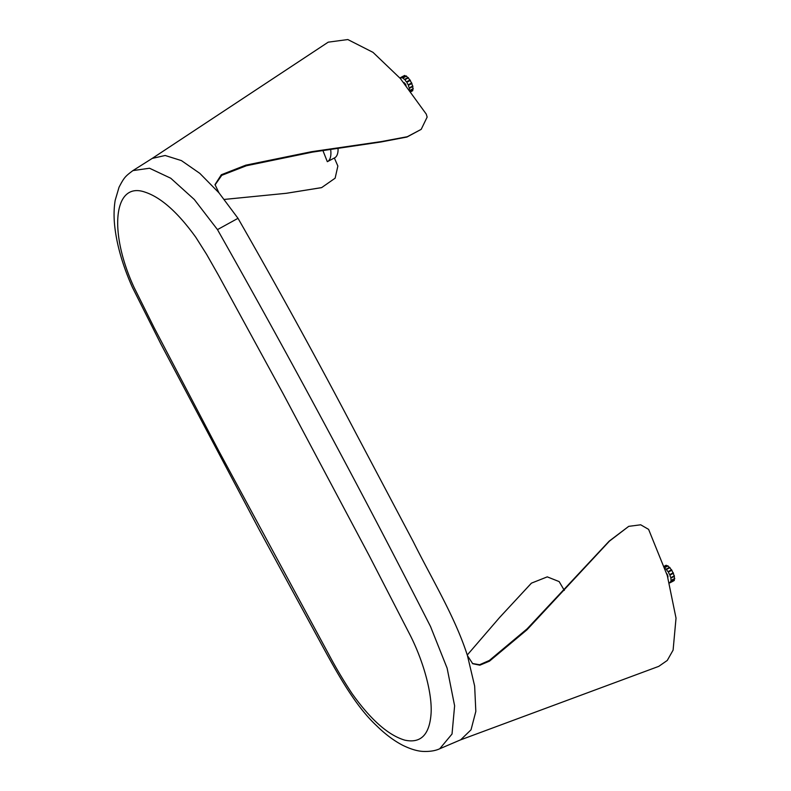 <?xml version="1.0" encoding="UTF-8"?>
<svg xmlns="http://www.w3.org/2000/svg" width="791" height="791" viewBox="0 0 791 791"><rect width="100%" height="100%" fill="white"/><g stroke="black" fill="none" stroke-linecap="round" stroke-linejoin="round"><path stroke-width="1.19" d="M151.882 158.635L328.225 42.16L347.822 39.55L373.006 52.354L400.345 78.507L426.27 114.122L427.15 117.068L421.207 129.348L406.979 137.021L381.094 141.965L312.405 152.129L246.397 165.754L221.747 175.335L215.043 184.956M439.747 748.751C435.623 750.699 430.324 751.598 423.857 751.45C417.925 751.321 410.895 749.275 402.797 745.33C393.928 740.732 385.187 734.177 376.565 725.683C354.437 705.137 336.244 671.46 319.168 640.038L259.359 529.95L160.85 343.947L132.404 287.351C123.099 266.468 117.286 246.782 114.972 228.292C113.706 218.178 113.775 208.864 115.179 200.331L119.046 187.2C124.217 177.402 125.126 176.442 132.928 170.599L149.509 168.236L170.767 178.242L194.299 199.49L217.476 229.617C291.256 360.113 362.268 492.407 430.512 626.492L447.123 668.168L454.617 705.809L452.027 734.018L439.737 748.761L460.698 739.803L471.031 729.806L475.826 711.416L474.649 686.054L467.461 655.66L472.721 663.708L479.86 665.191L489.481 661.157L526.964 629.804L609.446 541.123L628.726 526.351L640.7 524.799L648.61 529.387L667.317 575.63L676.028 618.137L673.101 650.123L667.268 660.445L658.765 666.358L459.848 740.139M410.42 635.657L369.09 555.44L283.326 394.076L218.484 275.248L206.619 254.376L195.921 237.448C177.975 212.502 161.018 197.404 145.069 192.154C113.756 181.01 108.199 231.387 134.114 287.489L154.225 327.879L218.889 451.157L328.888 654.572C335.78 667.594 343.452 680.527 351.916 693.361C370.593 719.622 388.213 735.215 404.755 740.139C420.743 743.619 429.513 734.79 431.065 713.66C432.38 693.905 423.788 662.235 410.42 635.657M421.207 129.348L407.286 136.724L381.351 141.579L311.545 151.704L245.764 165.171L221.312 174.762L215.014 184.59L218.929 192.796L199.807 173.358L181.436 160.603L165.171 155.491L152.208 158.418L132.928 170.599M286.302 193.301L321.492 187.655M467.461 655.66C455.25 617.316 431.955 579.21 413.298 541.726L355.96 433.3C317.992 360.943 278.669 289.288 238.002 218.316L218.929 192.796M472.425 663.501L479.603 664.727L489.342 660.465L527.182 628.786L609.189 541.123L628.726 526.351M334.366 158.002L337.866 166.041L335.137 178.183L321.67 187.596L286.223 193.301L224.367 199.421M531.275 583.283L499.348 617.781M564.329 590.393L559.148 581.593L547.273 576.866L531.463 583.135L499.754 617.316L467.263 655.017M330.628 149.202A30.196 11.736 -117.7 0 1 327.484 161.611A30.196 11.736 -117.7 0 1 327.326 161.69L322.866 150.428M327.484 161.611L334.642 157.844A30.196 11.736 -117.7 0 0 338.044 148.065M406.475 76.104A8.76 3.401 62.3 0 0 406.188 75.926L402.738 77.736A8.76 3.401 62.3 0 1 403.024 77.913L406.475 76.104A2.413 0.939 -117.7 0 0 408.126 77.508L404.676 79.318A8.76 3.401 62.3 0 1 404.982 79.644L408.433 77.834A2.413 0.939 -117.7 0 0 408.69 78.378A2.413 0.939 -117.7 0 0 410.064 79.98L406.614 81.789A8.76 3.401 62.3 0 1 406.89 82.224L410.341 80.415A2.413 0.939 -117.7 0 0 410.865 81.789A2.413 0.939 -117.7 0 0 411.706 82.976L408.255 84.785A8.76 3.401 62.3 0 1 408.472 85.26L411.913 83.451A2.413 0.939 -117.7 0 0 412.497 85.517A2.413 0.939 -117.7 0 0 412.803 86.031L409.352 87.841A8.76 3.401 62.3 0 1 409.461 88.285L412.912 86.476A2.413 0.939 -117.7 0 0 413.189 88.681A8.76 3.401 62.3 0 1 413.179 89.027L410.134 90.629M404.982 79.644A2.413 0.939 -117.7 0 0 405.239 80.188A2.413 0.939 -117.7 0 0 406.614 81.789M408.472 85.26A2.413 0.939 -117.7 0 0 409.046 87.326A2.413 0.939 -117.7 0 0 409.352 87.841M406.89 82.224A2.413 0.939 -117.7 0 0 407.414 83.599A2.413 0.939 -117.7 0 0 408.255 84.785M403.707 82.501A3.016 1.177 62.3 0 1 405.694 84.607A3.016 1.177 62.3 0 1 406.05 85.398M412.793 89.225A2.413 0.939 -117.7 0 0 412.803 90.53A8.76 3.401 62.3 0 1 412.675 90.718L410.905 91.657M412.803 90.53L410.836 91.558M411.706 91.232A2.413 0.939 -117.7 0 0 411.706 91.291L410.934 91.697M413.189 88.681L409.946 90.382M400.009 78.121A2.413 0.939 -117.7 0 0 399.999 78.062A8.76 3.401 62.3 0 1 400.117 77.864L401.096 77.36M404.765 75.471A8.76 3.401 62.3 0 0 404.547 75.491L401.096 77.3A8.76 3.401 62.3 0 1 401.314 77.291L404.765 75.471A2.413 0.939 -117.7 0 0 405.743 76.163M409.461 88.285A2.413 0.939 -117.7 0 0 409.451 89.739M403.024 77.913A2.413 0.939 -117.7 0 0 404.676 79.318M401.314 77.291A2.413 0.939 -117.7 0 0 402.56 77.933A2.413 0.939 -117.7 0 0 402.738 77.736M400.117 77.864A2.413 0.939 -117.7 0 0 400.819 78.012A2.413 0.939 -117.7 0 0 401.096 77.3M664.707 567.641L668 565.911A2.413 0.939 -117.7 0 0 669.661 567.315L666.21 569.125A8.76 3.401 62.3 0 1 666.516 569.451L669.967 567.641A2.413 0.939 -117.7 0 0 670.214 568.185A2.413 0.939 -117.7 0 0 671.599 569.787L668.148 571.596A8.76 3.401 62.3 0 1 668.425 572.031L671.875 570.222A2.413 0.939 -117.7 0 0 672.39 571.596A2.413 0.939 -117.7 0 0 673.24 572.773L669.789 574.592A8.76 3.401 62.3 0 1 669.997 575.067L673.448 573.257A2.413 0.939 -117.7 0 0 674.031 575.324A2.413 0.939 -117.7 0 0 674.337 575.838L670.887 577.648A8.76 3.401 62.3 0 1 670.995 578.092L674.446 576.273A2.413 0.939 -117.7 0 0 674.723 578.488A8.76 3.401 62.3 0 1 674.713 578.834L671.262 580.643A2.413 0.939 -117.7 0 0 671.045 580.683A2.413 0.939 -117.7 0 0 670.887 582.146A8.76 3.401 62.3 0 1 670.758 582.344L674.209 580.525A8.76 3.401 62.3 0 0 674.337 580.337L670.887 582.146M666.516 569.451A2.413 0.939 -117.7 0 0 666.773 569.995A2.413 0.939 -117.7 0 0 668.148 571.596M669.997 575.067A2.413 0.939 -117.7 0 0 670.58 577.133A2.413 0.939 -117.7 0 0 670.887 577.648M668.425 572.031A2.413 0.939 -117.7 0 0 668.949 573.406A2.413 0.939 -117.7 0 0 669.789 574.592M666.645 573.505A3.016 1.177 62.3 0 1 667.218 574.414A3.016 1.177 62.3 0 1 667.861 577.39M673.24 581.039A2.413 0.939 -117.7 0 0 673.24 581.098L669.789 582.908A8.76 3.401 62.3 0 1 669.562 582.918A2.413 0.939 -117.7 0 0 669.413 582.759M674.723 578.488L671.272 580.297A8.76 3.401 62.3 0 1 671.262 580.643M664.618 567.365L667.723 565.733A8.76 3.401 62.3 0 1 668 565.911M664.262 566.346L666.299 565.278A2.413 0.939 -117.7 0 0 667.278 565.97M664.232 566.257L666.071 565.288A8.76 3.401 62.3 0 1 666.299 565.278M674.327 579.032A2.413 0.939 -117.7 0 0 674.337 580.337M670.758 582.344A2.413 0.939 -117.7 0 0 670.066 582.186A2.413 0.939 -117.7 0 0 669.789 582.908M670.995 578.092A2.413 0.939 -117.7 0 0 671.272 580.297M664.915 568.235A2.413 0.939 -117.7 0 0 666.21 569.125M238.002 218.316L217.476 229.617"/></g></svg>
